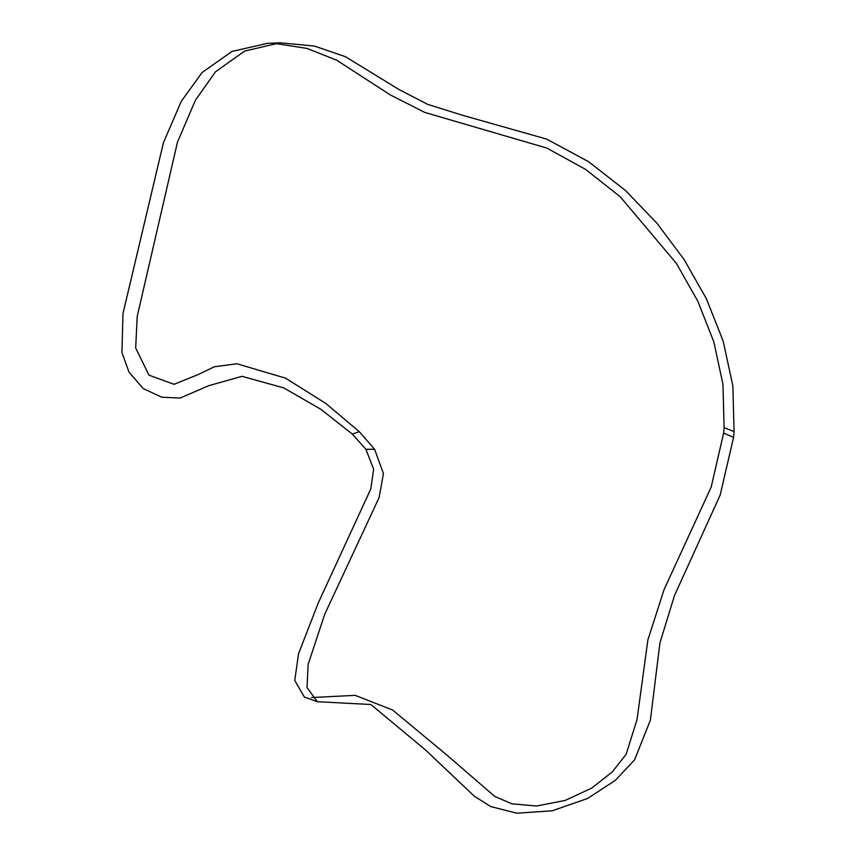 <?xml version="1.0" encoding="UTF-8"?>
<svg xmlns="http://www.w3.org/2000/svg" width="856" height="856" viewBox="0 0 856 856"><rect width="100%" height="100%" fill="white"/><g stroke="black" fill="none" stroke-linecap="round" stroke-linejoin="round"><path stroke-width="1.28" d="M273.888 43.282L307.036 48.428L336.697 60.198L390.347 94.941L424.747 112.414L546.791 148.056L585.707 169.467L620.311 196.859L676.411 263.413L697.843 301.28L713.808 341.79L722.967 384.312L724.101 427.636L734.073 431.606L732.854 385.799L723.138 341.009L706.371 298.701L684.019 259.421L657.034 223.341L625.468 190.492L588.682 161.741L546.631 139.089L462.689 115.325L427.658 104.357L398.875 89.463L345.578 56.764L314.484 46.074L280.169 42.8L244.623 51.082L215.455 71.829L195.382 100.28L177.481 142.128L137.217 316.378L135.676 347.964L148.976 375.153L174.057 384.312L198.421 374.468L214.268 366.796L236.887 363.768L285.497 378.138L325.836 403.454L359.285 431.692L352.33 434.088L320.914 409.329L283.807 387.929L241.991 376.319L208.875 385.66L180.124 398.061L161.752 397.216L143.091 388.496L129.042 372.157L121.927 352.522L122.986 313.531L163.442 142.685L181.279 101.318L202.155 72.45L232.072 51.403L267.575 43.346L280.169 42.8M352.33 434.088L359.285 431.692L374.607 449.293L365.897 449.314L352.33 434.088M317.362 701.695L304.383 697.062L294.753 680.434L298.53 653.77L318.229 603.041L370.819 488.894L373.655 469.163L365.897 449.314L374.607 449.293L383.445 473.593L379.09 497.604L324.659 614.394L308.128 664.459L307.026 687.582L317.362 701.695L370.873 704.509L425.646 750.102L474.352 796.23L490.884 806.62L516.874 813.2L552.195 810.793L587.43 798.53L615.389 780.33L634.563 759.861L650.378 720.238L659.933 642.92L674.528 595.455L720.153 495.1L733.581 437.363L723.63 433.104L711.165 487.118L664.053 589.656L647.864 639.999L637.046 719.522L626.121 754.35L612.254 771.962L591.667 788.119L565.185 800.435L536.498 806.02L512.059 803.848L494.8 796.476L446.896 755.088L392.658 710.031L355.165 695.35L311.552 697.554M723.63 433.104L733.581 437.363L734.073 431.606L724.101 427.636L723.63 433.104"/></g></svg>
